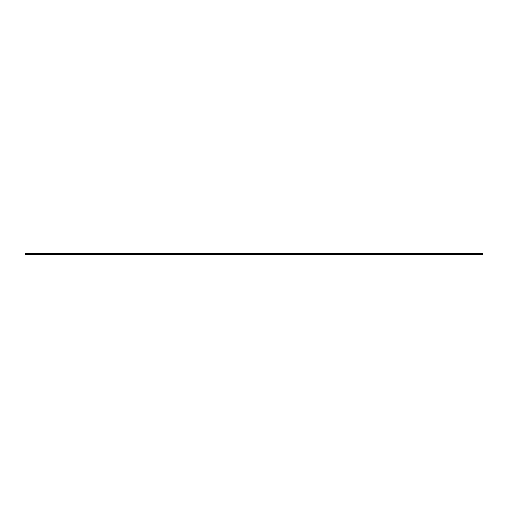 <?xml version="1.0" encoding="UTF-8"?>
<svg xmlns="http://www.w3.org/2000/svg" width="508" height="508" viewBox="0 0 508 508"><rect width="100%" height="100%" fill="white"/><g stroke="black" fill="none" stroke-linecap="round" stroke-linejoin="round"><path stroke-width="0.38" stroke-dasharray="2.54 1.91" d="M25.4 253.365L25.4 254.635L482.6 254.635L482.6 253.365L25.4 253.365M254 253.365L63.5 253.365L254 253.365M254 254.635L63.5 254.635L254 254.635M63.5 253.365L63.5 254.635M444.5 253.365L444.5 254.635"/><path stroke-width="0.76" d="M482.6 253.365L482.6 254.635L25.4 254.635L25.4 253.365L482.6 253.365"/></g></svg>
